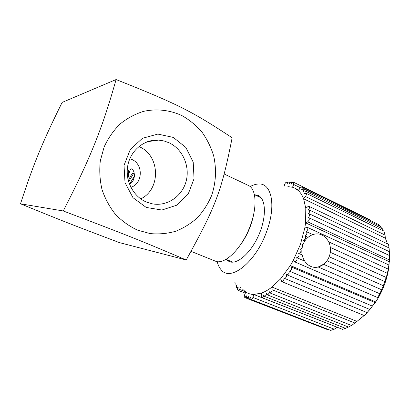 <?xml version="1.0" encoding="UTF-8"?>
<svg xmlns="http://www.w3.org/2000/svg" width="410" height="410" viewBox="0 0 410 410"><rect width="100%" height="100%" fill="white"/><g stroke="black" fill="none" stroke-linecap="round" stroke-linejoin="round"><path stroke-width="0.61" d="M323.505 264.26L318.293 266.961C308.838 269.683 299.802 258.987 302.206 247.563C304.322 236.083 316.612 230.077 324.259 236.488L326.104 238.287M304.435 241.577L303.615 240.362C305.593 239.235 306.147 237.8 305.271 236.047L304.861 235.991C306.793 234.792 307.321 233.357 306.449 231.696L305.947 231.655C307.797 230.343 308.289 228.923 307.418 227.391L304.82 227.98L300.397 244.468L293.186 260.637L290.362 265.542L375.765 301.934L365.935 314.091L364.336 315.572L281.762 281.624C283.346 281.332 284.079 280.066 283.951 277.831L284.402 278.339C286.072 277.985 286.79 276.683 286.564 274.439L286.969 274.838C288.717 274.413 289.429 273.08 289.096 270.836L289.439 271.138C291.254 270.661 291.956 269.303 291.541 267.064L290.362 265.542L280.599 278.856L281.762 281.624M302.78 245.329L302.155 244.739L303.103 244.401M298.711 253.416L302.134 254.912L298.711 253.416C300.822 252.627 301.447 251.197 300.591 249.126L302.088 248.209M377.876 297.655C377.4 297.87 379.834 293.437 379.988 293.806L379.962 293.806C379.465 294.042 381.777 289.27 381.874 289.855L381.864 289.855C381.372 290.142 383.396 285.257 383.545 285.806L383.56 285.816C383.155 285.995 384.862 281.173 385.026 281.68L385.057 281.716C384.749 281.747 386.143 277.037 386.302 277.503L388.275 269.314L388.87 264.968L388.926 266.659C387.522 277.262 384.057 287.512 378.527 297.404L377.876 297.655L294.754 261.882L293.186 260.637M381.869 289.855L323.49 264.276M383.524 285.801L326.99 260.806L383.545 285.806M250.161 186.576C253.16 184.936 255.989 184.08 258.659 184.008C271.548 182.947 276.412 205.348 266.72 231.296C255.917 262.354 230.266 282.259 221.067 269.688C219.309 267.674 218.023 265.014 217.203 261.693M254.523 194.714L258.192 195.457C266.049 198.835 266.664 217.187 258.73 235.125C250.899 253.108 236.98 265.085 229.175 261.59L226.141 259.392M302.134 254.912L298.675 253.4C299.541 255.476 298.916 256.911 296.804 257.69L296.707 257.639C297.424 259.786 296.773 261.201 294.754 261.882M389.464 257.152L388.926 266.659M309.119 213.753L308.141 213.928C309.642 212.395 309.986 211.073 309.166 209.961L308.079 210.212C309.494 208.664 309.801 207.373 309.002 206.343L307.833 206.666L305.788 208.362L305.583 222.835L307.649 221.83C309.304 220.36 309.709 218.986 308.858 217.705L307.987 217.812C309.576 216.311 309.955 214.958 309.119 213.753L389.403 251.689L389.377 261.729L305.583 222.835L304.82 227.98M287.887 186.627L292.514 187.247L293.714 184.479L293.627 182.286L369.318 219.447L370.271 220.462M387.553 243.904L385.313 238.169L385.077 235.068L305.481 196.503C306.485 194.996 306.644 193.894 305.952 193.197L304.343 194.012C305.281 192.536 305.414 191.47 304.743 190.819L303.057 191.762C303.907 190.327 304.01 189.312 303.369 188.713L301.601 189.784C302.37 188.395 302.447 187.431 301.832 186.888L300.017 188.052L298.424 190.665C300.571 192.674 302.298 195.38 303.605 198.778L305.481 196.503M301.832 186.888L378.799 224.644L379.742 226.115M303.369 188.713L380.659 226.566L381.654 228.401M304.743 190.819L382.376 228.754L383.365 230.917M305.952 193.197L383.929 231.189L385.077 235.068M309.002 206.343L388.552 244.386L389.003 247.917M309.166 209.961L389.085 247.958L389.362 251.668M364.336 315.572L370.02 309.33L374.95 302.544L375.765 301.934L378.527 297.404M269.872 292.909L351.585 325.509L356.956 321.399L271.968 287.067C268.406 289.829 264.942 291.828 261.575 293.063L261.196 295.974L261.708 297.568C262.754 297.578 263.466 296.666 263.856 294.831L264.388 296.317C265.501 296.302 266.223 295.338 266.567 293.422L267.115 294.764C268.294 294.718 269.027 293.698 269.314 291.71L269.872 292.909C271.107 292.832 271.845 291.776 272.086 289.737L271.968 287.067L280.599 278.856M351.401 325.438L348.587 327.088L267.115 294.764M348.321 326.985L345.609 328.384L264.388 296.317M345.24 328.236L342.663 329.389L261.708 297.568M250.992 299.423L330.706 330.393L334.268 329.204L337.189 327.267L253.78 294.482C250.797 294.406 248.142 293.596 245.815 292.053L244.616 294.826C244.124 296.153 244.175 297.019 244.765 297.424L246.507 295.866L246.712 298.377L248.521 296.666L248.788 299.044C249.516 299.151 250.141 298.526 250.669 297.173L250.992 299.423C251.76 299.52 252.406 298.854 252.919 297.429L253.78 294.482L261.575 293.063M329.302 329.85L328.2 329.876L248.788 299.044M326.35 329.153L246.712 298.377M235.852 283.12L235.975 285.565L237.211 284.837C236.36 286.349 236.268 287.415 236.934 288.04L238.256 287.2C237.467 288.691 237.4 289.726 238.056 290.311L239.445 289.378L240.619 287.451M365.935 314.091L356.956 321.399M293.627 182.286C292.894 182.132 292.207 182.727 291.566 184.064L291.438 181.989C290.669 181.85 289.967 182.491 289.342 183.9L289.168 181.978C288.358 181.855 287.651 182.537 287.046 184.018L286.826 182.245C285.99 182.137 285.278 182.85 284.689 184.382L284.13 186.294M234.756 282.126L235.181 282.9L235.596 282.89M385.313 238.169L303.605 198.778L305.788 208.362M292.514 187.247L294.744 188.113L298.424 190.665M245.815 292.053L242.787 289.419M63.242 210.96C78.997 180.328 87.13 162.473 94.761 143.638C102.223 124.881 108.178 107.563 116.081 79.55L62.12 102.428C50.317 126.357 44.603 139.046 38.786 153.094C33.051 167.157 28.367 179.729 20.5 203.801C64.129 221.651 71.653 224.562 119.423 242.612L186.212 259.981C142.747 241.434 128.617 235.704 63.242 210.96L20.5 203.801M116.081 79.55C179.467 104.719 192.633 111.797 232.152 137.76C221.543 191.075 216.219 205.769 186.212 259.981M211.596 195.606C215.942 182.686 216.649 169.499 213.707 156.046C211.094 147.415 207.199 139.456 202.027 132.158C196.205 125.409 189.461 119.869 181.794 115.528C169.822 110.023 156.492 108.506 143.495 111.376C134.977 114.072 127.136 118.311 119.976 124.086C113.406 130.652 108.122 138.288 104.125 146.99L100.306 160.843C99.246 170.524 99.814 180.098 102.013 189.563C105.124 198.722 109.603 206.994 115.461 214.368C121.975 221.046 129.304 226.289 137.458 230.107L150.173 233.582C158.895 234.392 167.423 233.613 175.752 231.245C183.782 228.016 191.034 223.476 197.502 217.613C203.386 211.119 208.085 203.785 211.596 195.606M140.722 198.865C161.094 189.384 160.228 155.436 139.226 146.688L138.903 146.539M129.842 158.721L131.738 159.418C143.561 164.138 142.926 183.7 130.857 187.303M127.828 178.478C129.037 174.86 128.909 171.283 127.443 167.736M127.833 178.483C129.027 172.979 130.062 169.73 130.949 168.741L131.451 168.853C135.069 170.012 136.212 180.615 129.488 184.228M146.226 207.439L161.878 210.028L176.823 205.174L188.231 194.002L194.043 178.724L193.218 162.196L185.889 147.487L173.322 137.422L157.829 134.075L142.429 138.313L130.293 149.481L124.03 165.368L125.014 182.66L133.004 197.712L146.226 207.439M169.222 142.839C182.916 149.312 190.281 166.701 186.007 181.681C181.876 196.708 166.737 206.784 151.936 203.765L146.303 202.007C133.06 196.446 124.773 180.195 127.864 165.148C130.836 150.07 144.551 139.144 158.655 140.097L164.061 140.958L169.222 142.839M253.411 215.645C251.192 226.1 246.984 235.688 240.793 244.406M224.214 174.035L248.404 185.458C256.803 189.097 257.49 209.023 248.931 229.246C240.475 249.505 225.295 263.994 216.357 261.534L191.091 251.371M134.454 176.49L132.999 180.625M128.458 181.128C129.591 177.535 131.062 174.921 132.871 173.286L134.142 172.794M134.506 175.859L129.539 184.192M128.648 181.789L133.957 172.866M334.268 329.204L252.919 297.429M245.247 291.654L239.445 289.378M355.065 323.095L272.086 289.737M374.95 302.544L291.541 267.064M300.274 187.688L293.714 184.479M389.392 259.894L307.649 221.83M318.283 266.961C331.234 263.363 334.867 244.678 324.259 236.488M304.871 240.86L303.897 240.424M302.877 245.031L302.334 244.79M388.234 269.124L328.548 241.808M312.569 234.494L306.449 231.696M387.378 273.311L330.409 247.455M307.936 237.257L305.271 236.047M386.302 277.503L330.455 252.37M385.026 281.675L329.276 256.809M379.962 293.806L318.206 266.987M304.435 261.006L296.804 257.69M388.87 264.968L307.418 227.391M237.738 288.353L236.934 288.04M245.339 293.16L238.056 290.311M367.124 312.625L284.402 278.339M369.82 309.468L286.969 274.838M372.398 306.111L289.439 271.138M292.612 182.563L291.438 181.989M236.698 285.852L235.975 285.565M235.837 283.156L235.181 282.9M246.369 298.049L244.765 297.424M389.5 255.553L308.858 217.705M294.744 188.113L298.782 190.081M290.203 182.486L289.168 181.978M287.748 182.696L286.826 182.245M147.462 141.696L158.655 140.097M226.12 259.381L232.9 262.169M254.497 194.704L261.139 197.81M133.875 172.856L134.131 172.748"/></g></svg>

